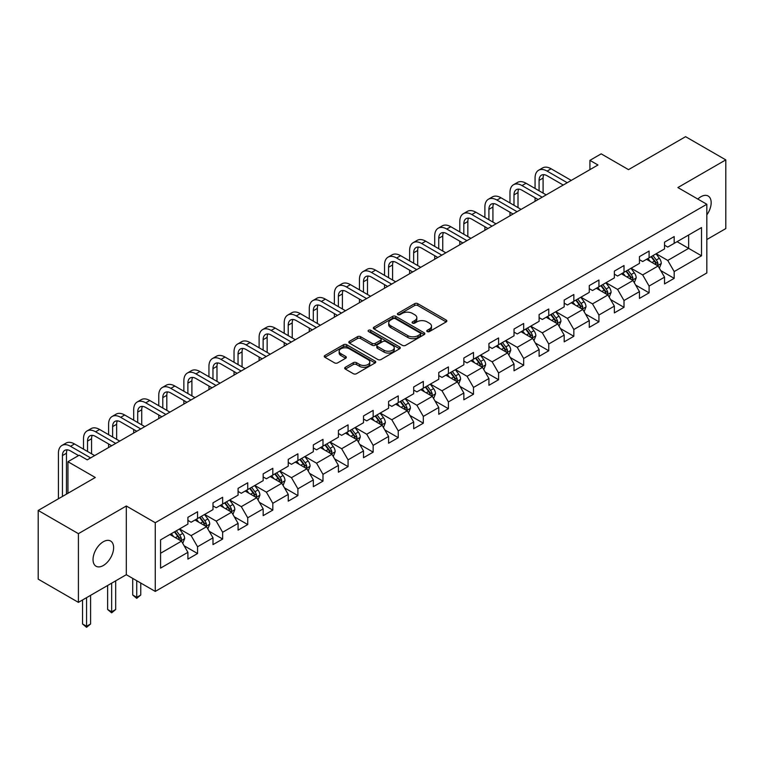 <?xml version="1.0" encoding="UTF-8"?>
<svg xmlns="http://www.w3.org/2000/svg" width="764" height="764" viewBox="0 0 764 764"><rect width="100%" height="100%" fill="white"/><g stroke="black" fill="none" stroke-linecap="round" stroke-linejoin="round"><path stroke-width="1.15" d="M427.229 331.576A1.566 0.898 0 0 0 429.444 331.576L446.214 321.892A2.235 1.289 0 0 0 446.864 320.985A2.235 1.289 0 0 0 446.214 320.068L417.803 303.671A2.235 1.289 0 0 0 414.642 303.671L397.872 313.355A1.566 0.898 0 0 0 397.414 313.985A1.566 0.898 0 0 0 397.872 314.625A1.566 0.898 0 0 0 400.078 314.625L402.256 313.374A7.143 4.126 0 0 1 412.359 313.374L414.718 314.739A7.143 4.126 0 0 1 416.819 317.652A7.143 4.126 0 0 1 414.718 320.574L412.55 321.825A1.566 0.898 0 0 0 412.092 322.465A1.566 0.898 0 0 0 412.55 323.105A1.566 0.898 0 0 0 414.766 323.105L416.934 321.845A7.143 4.126 0 0 1 427.038 321.845L429.406 323.22A7.143 4.126 0 0 1 431.498 326.132A7.143 4.126 0 0 1 429.406 329.045L427.229 330.296A1.566 0.898 0 0 0 426.77 330.936A1.566 0.898 0 0 0 427.229 331.576L427.229 330.296M103.321 565.503A14.554 8.404 120 0 0 112.833 552.678A14.554 8.404 120 0 0 110.599 541.017A14.554 8.404 120 0 0 103.321 541.743A14.554 8.404 120 0 0 93.819 554.568A14.554 8.404 120 0 0 96.044 566.229A14.554 8.404 120 0 0 103.321 565.503M706.824 214.894A14.554 8.404 120 0 0 708.152 196.023A14.554 8.404 120 0 0 700.874 196.749A14.554 8.404 120 0 0 697.809 199.06M345.347 367.274A2.235 1.289 0 0 0 344.698 368.191A2.235 1.289 0 0 0 345.347 369.098L353.321 373.701A2.235 1.289 0 0 0 356.482 373.701L375.105 362.948A2.235 1.289 0 0 0 375.754 362.041A2.235 1.289 0 0 0 375.105 361.124L346.694 344.726A2.235 1.289 0 0 0 343.533 344.726L324.91 355.48A2.235 1.289 0 0 0 324.261 356.387A2.235 1.289 0 0 0 324.91 357.294L334.536 362.852A2.235 1.289 0 0 0 337.698 362.852L345.672 358.259A2.235 1.289 0 0 0 346.321 357.342A2.235 1.289 0 0 0 345.672 356.435L340.897 353.675A5.969 3.448 0 0 1 339.14 351.239A5.969 3.448 0 0 1 342.826 348.05A5.969 3.448 0 0 1 349.339 348.804L368.038 359.596A5.969 3.448 0 0 1 369.786 362.041A5.969 3.448 0 0 1 366.099 365.221A5.969 3.448 0 0 1 359.596 364.476L356.482 362.671A2.235 1.289 0 0 0 353.321 362.671L345.347 367.274L345.347 369.098M706.824 239.543L725.8 228.589L725.8 159.886L685.594 136.68L628.514 169.637L601.173 153.85L589.923 160.354L597.964 164.995L87.249 459.852L79.208 455.21L67.948 461.714L67.948 493.277M78.405 533.664L78.405 602.366L126.318 574.7L126.318 505.997L78.405 533.664L38.2 510.447L95.29 477.49L67.948 461.714M126.318 505.997L155.264 522.71L706.824 204.265L706.824 272.968L155.264 591.412L155.264 522.71M725.8 159.886L677.878 187.552L706.824 204.265M402.408 345.357A2.235 1.289 0 0 0 405.569 345.357L424.192 334.603A2.235 1.289 0 0 0 424.851 333.696A2.235 1.289 0 0 0 424.192 332.779L395.781 316.382A2.235 1.289 0 0 0 392.629 316.382L373.997 327.135A2.235 1.289 0 0 0 373.348 328.042A2.235 1.289 0 0 0 373.997 328.959L402.408 345.357M369.174 331.91A1.566 0.898 0 0 1 370.76 332.139L370.76 330.277L399.648 346.952A2.235 1.289 0 0 1 400.298 347.868A2.235 1.289 0 0 1 399.648 348.776L381.026 359.529A2.235 1.289 0 0 1 377.865 359.529L349.454 343.132L349.454 341.307A2.235 1.289 0 0 0 348.804 342.215A2.235 1.289 0 0 0 349.454 343.132M349.454 341.307L357.428 336.704A2.235 1.289 0 0 1 360.579 336.704L372.106 343.351A2.235 1.289 0 0 0 375.258 343.351L380.548 340.305A2.235 1.289 0 0 0 381.207 339.388A2.235 1.289 0 0 0 380.548 338.481L368.554 331.557A1.566 0.898 0 0 1 368.095 330.917A1.566 0.898 0 0 1 369.06 330.086A1.566 0.898 0 0 1 370.76 330.277M78.405 602.366L38.2 579.15L38.2 510.447M184.134 545.783L197.561 553.528L197.561 546.757L212.994 537.837L212.994 544.617L222.639 539.05L222.639 532.269L238.082 523.359L238.082 530.13L247.727 524.562L247.727 517.782L263.169 508.872L263.169 515.652L272.815 510.085L272.815 503.304L288.248 494.394L288.248 501.165L297.903 495.597L297.903 488.817L313.336 479.907L313.336 486.687L322.981 481.119L322.981 474.339L338.423 465.429L338.423 472.2L348.069 466.632L348.069 459.852L363.511 450.941L363.511 457.722L373.157 452.145L373.157 445.374L388.589 436.464L388.589 443.235L398.245 437.667L398.245 430.886L413.677 421.976L413.677 428.757L423.323 423.18L423.323 416.409L438.765 407.489L438.765 414.269L448.411 408.702L448.411 401.921L463.853 393.011L463.853 399.792L473.499 394.214L473.499 387.443L488.931 378.524L488.931 385.304L498.586 379.737L498.586 372.956L514.019 364.046L514.019 370.817L523.665 365.249L523.665 358.478L539.107 349.559L539.107 356.339L548.753 350.772L548.753 343.991L564.195 335.081L564.195 341.852L573.84 336.284L573.84 329.504L589.273 320.593L589.273 327.374L598.928 321.806L598.928 315.026L614.361 306.116L614.361 312.887L624.007 307.319L624.007 300.538L639.449 291.628L639.449 298.409L649.094 292.832L649.094 286.061L664.537 277.151L664.537 283.921L674.182 278.354L674.182 271.573L701.514 255.797L701.514 227.567L688.65 234.997L688.65 248.367L701.514 255.797M197.561 553.528L187.906 559.105L187.906 552.324L160.574 568.11L160.574 539.881L187.906 524.104L187.906 517.323L197.561 511.756L197.561 518.527L212.994 509.617L212.994 502.836L222.639 497.269L222.639 504.049L238.082 495.129L238.082 488.358L247.727 482.781L247.727 489.562L263.169 480.651L263.169 473.871L272.815 468.303L272.815 475.084L288.248 466.164L288.248 459.393L297.903 453.816L297.903 460.596L313.336 451.686L313.336 444.906L322.981 439.338L322.981 446.119L338.423 437.199L338.423 430.428L348.069 424.851L348.069 431.631L363.511 422.721L363.511 415.941L373.157 410.373L373.157 417.144L388.589 408.234L388.589 401.453L398.245 395.886L398.245 402.666L413.677 393.756L413.677 386.976L423.323 381.408L423.323 388.179L438.765 379.269L438.765 372.488L448.411 366.921L448.411 373.701L463.853 364.791L463.853 358.01L473.499 352.443L473.499 359.214L488.931 350.304L488.931 343.523L498.586 337.955L498.586 344.736L514.019 335.816L514.019 329.045L523.665 323.468L523.665 330.249L539.107 321.338L539.107 314.558L548.753 308.99L548.753 315.771L564.195 306.851L564.195 300.08L573.84 294.503L573.84 301.283L589.273 292.373L589.273 285.593L598.928 280.025L598.928 286.806L614.361 277.886L614.361 271.115L624.007 265.538L624.007 272.318L639.449 263.408L639.449 256.628L649.094 251.06L649.094 257.831L664.537 248.921L664.537 242.15L674.182 236.573L674.182 243.353L701.514 227.567M194.982 520.017L206.566 526.702L191.124 535.612L179.55 528.927M187.906 520.389L191.124 522.242L197.561 518.527M191.124 535.612L197.561 546.757M206.566 526.702L212.994 537.837M220.07 505.529L231.645 512.214L216.212 521.124L204.628 514.439M212.994 505.902L216.212 507.764L222.639 504.049M216.212 521.124L222.639 532.269M231.645 512.214L238.082 523.359M245.158 491.051L256.733 497.736L241.3 506.647L229.716 499.962M238.082 491.424L241.3 493.277L247.727 489.562M241.3 506.647L247.727 517.782M256.733 497.736L263.169 508.872M270.236 476.564L281.821 483.249L266.378 492.159L254.804 485.474M263.169 476.937L266.378 478.789L272.815 475.084M266.378 492.159L272.815 503.304M281.821 483.249L288.248 494.394M295.324 462.086L306.908 468.771L291.466 477.681L279.891 470.996M288.248 462.449L291.466 464.311L297.903 460.596M291.466 477.681L297.903 488.817M306.908 468.771L313.336 479.907M320.412 447.599L331.987 454.284L316.554 463.194L304.97 456.509M313.336 447.971L316.554 449.824L322.981 446.119M316.554 463.194L322.981 474.339M331.987 454.284L338.423 465.429M345.5 433.121L357.074 439.797L341.642 448.716L330.058 442.031M338.423 433.484L341.642 435.346L348.069 431.631M341.642 448.716L348.069 459.852M357.074 439.797L363.511 450.941M370.578 418.634L382.162 425.319L366.72 434.229L355.145 427.544M363.511 419.006L366.72 420.859L373.157 417.144M366.72 434.229L373.157 445.374M382.162 425.319L388.589 436.464M395.666 404.146L407.25 410.831L391.808 419.751L380.233 413.066M388.589 404.519L391.808 406.381L398.245 402.666M391.808 419.751L398.245 430.886M407.25 410.831L413.677 421.976M420.754 389.669L432.328 396.354L416.896 405.264L405.321 398.579M413.677 390.041L416.896 391.894L423.323 388.179M416.896 405.264L423.323 416.409M432.328 396.354L438.765 407.489M445.842 375.181L457.416 381.866L441.984 390.786L430.399 384.101M438.765 375.554L441.984 377.416L448.411 373.701M441.984 390.786L448.411 401.921M457.416 381.866L463.853 393.011M470.92 360.703L482.504 367.388L467.062 376.299L455.487 369.614M463.853 361.076L467.062 362.929L473.499 359.214M467.062 376.299L473.499 387.443M482.504 367.388L488.931 378.524M496.008 346.216L507.592 352.901L492.15 361.811L480.575 355.136M488.931 346.589L492.15 348.451L498.586 344.736M492.15 361.811L498.586 372.956M507.592 352.901L514.019 364.046M521.096 331.738L532.67 338.423L517.238 347.333L505.663 340.648M514.019 332.111L517.238 333.963L523.665 330.249M517.238 347.333L523.665 358.478M532.67 338.423L539.107 349.559M546.184 317.251L557.758 323.936L542.325 332.846L530.741 326.161M539.107 317.623L542.325 319.476L548.753 315.771M542.325 332.846L548.753 343.991M557.758 323.936L564.195 335.081M571.262 302.773L582.846 309.458L567.404 318.368L555.829 311.683M564.195 303.146L567.404 304.998L573.84 301.283M567.404 318.368L573.84 329.504M582.846 309.458L589.273 320.593M596.35 288.286L607.934 294.971L592.492 303.881L580.917 297.196M589.273 288.658L592.492 290.511L598.928 286.806M592.492 303.881L598.928 315.026M607.934 294.971L614.361 306.116M621.438 273.808L633.012 280.493L617.579 289.403L606.005 282.718M614.361 274.171L617.579 276.033L624.007 272.318M617.579 289.403L624.007 300.538M633.012 280.493L639.449 291.628M646.525 259.321L658.1 266.006L642.667 274.916L631.083 268.231M639.449 259.693L642.667 261.546L649.094 257.831M642.667 274.916L649.094 286.061M658.1 266.006L664.537 277.151M677.076 241.682L688.65 248.367L667.746 260.438L656.171 253.753M664.537 245.206L667.746 247.068L674.182 243.353M667.746 260.438L674.182 271.573M126.318 574.7L155.264 591.412M589.923 160.354L589.923 169.637M160.574 553.251L181.479 541.179L169.894 534.494M181.479 541.179L187.906 552.324M660.755 270.599L674.182 278.354M635.667 285.087L649.094 292.832M610.579 299.564L624.007 307.319M585.501 314.052L598.928 321.806M560.413 328.53L573.84 336.284M535.325 343.017L548.753 350.772M510.237 357.495L523.665 365.249M485.159 371.982L498.586 379.737M460.071 386.469L473.499 394.214M434.983 400.947L448.411 408.702M409.896 415.435L423.323 423.18M384.817 429.912L398.245 437.667M359.729 444.4L373.157 452.145M334.642 458.877L348.069 466.632M309.554 473.365L322.981 481.119M284.475 487.843L297.903 495.597M259.388 502.33L272.815 510.085M234.3 516.808L247.727 524.562M209.212 531.295L222.639 539.05M427.859 331.796L429.406 330.907A7.143 4.126 0 0 0 431.498 327.985L431.498 326.132M416.819 317.652L416.819 319.514A7.143 4.126 0 0 1 414.718 322.427L413.181 323.325M446.186 321.911L417.803 305.524A2.235 1.289 0 0 0 414.642 305.524L398.493 314.844M424.163 334.622L395.781 318.235A2.235 1.289 0 0 0 392.629 318.235L374.026 328.978M420.248 334.336A1.566 0.898 0 0 0 420.706 333.696A1.566 0.898 0 0 0 420.248 333.056L395.313 318.655A1.566 0.898 0 0 0 393.097 318.655L390.805 319.982A7.143 4.126 0 0 0 388.714 322.895A7.143 4.126 0 0 0 390.805 325.817L407.852 335.654A7.143 4.126 0 0 0 417.956 335.654L420.248 334.336L420.248 336.189A1.566 0.898 0 0 0 420.706 335.549L420.706 333.696M388.714 322.895L388.714 324.757A7.143 4.126 0 0 0 390.805 327.67L390.805 325.817M420.248 336.189L417.956 337.516A7.143 4.126 0 0 1 407.852 337.516L390.805 327.67M349.482 343.141L357.428 338.557L357.428 336.704M381.207 339.388L381.207 341.25A2.235 1.289 0 0 1 380.548 342.157L375.258 345.213A2.235 1.289 0 0 1 372.106 345.213L360.579 338.557A2.235 1.289 0 0 0 357.428 338.557M370.76 332.139L399.62 348.795M384.063 350.256A5.969 3.448 0 0 0 390.566 351.001A5.969 3.448 0 0 0 394.253 347.821A5.969 3.448 0 0 0 392.505 345.385L385.916 341.575A2.235 1.289 0 0 0 382.764 341.575L377.473 344.631A2.235 1.289 0 0 0 376.814 345.538A2.235 1.289 0 0 0 377.473 346.455L384.063 350.256L384.063 352.118A5.969 3.448 0 0 0 390.566 352.863A5.969 3.448 0 0 0 394.253 349.673L394.253 347.821M376.814 345.538L376.814 347.4A2.235 1.289 0 0 0 377.473 348.308L377.473 346.455M384.063 352.118L377.473 348.308M369.786 362.041L369.786 363.893A5.969 3.448 0 0 1 366.099 367.073A5.969 3.448 0 0 1 359.596 366.328L356.482 364.533A2.235 1.289 0 0 0 353.321 364.533L345.385 369.117M339.14 351.239L339.14 353.092A5.969 3.448 0 0 0 340.897 355.527L340.897 353.675M345.634 358.268L340.897 355.527M375.076 362.967L346.694 346.579A2.235 1.289 0 0 0 343.533 346.579L324.939 357.313M659.37 268.202L661.28 263.389A6.026 3.476 -120 0 0 659.361 258.251L656.047 253.829M650.26 261.479L648.006 258.471M657.164 265.471L658.033 263.647A6.026 3.476 -120 0 0 656.305 260.018L652.991 255.587M651.482 256.456L655.159 261.374A3.066 1.776 60 0 1 655.713 262.31L658.033 263.647M651.062 256.704L654.376 261.135A6.026 3.476 60 0 1 656.104 264.755M535.058 188.469L535.058 178.069A17.056 9.846 60 0 1 538.582 170.257L542.602 167.937A17.056 9.846 60 0 1 551.13 168.787L571.271 180.409M538.582 170.257A17.056 9.846 60 0 1 547.11 171.107L567.251 182.73M563.23 185.05L547.11 175.749A11.374 6.561 -120 0 0 541.428 175.185A11.374 6.561 -120 0 0 539.078 180.39L539.078 190.79M543.806 174.66A11.374 6.561 -120 0 0 543.089 178.069L543.089 193.111M535.058 201.314L535.058 197.752M634.282 282.69L636.202 277.867A6.026 3.476 -120 0 0 634.273 272.738L630.959 268.307M625.172 275.957L622.918 272.949M632.086 279.949L632.945 278.125A6.026 3.476 -120 0 0 631.217 274.505L627.903 270.074M626.394 270.943L630.071 275.861A3.066 1.776 60 0 1 630.634 276.788L632.945 278.125M625.974 271.182L629.288 275.613A6.026 3.476 60 0 1 631.016 279.242M609.204 297.167L611.114 292.354A6.026 3.476 -120 0 0 609.194 287.226L605.871 282.795M600.084 290.444L597.83 287.436M606.998 294.436L607.857 292.612A6.026 3.476 -120 0 0 606.139 288.983L602.815 284.552M601.306 285.43L604.992 290.339A3.066 1.776 60 0 1 605.546 291.275L607.857 292.612M600.886 285.669L604.209 290.1A6.026 3.476 60 0 1 605.928 293.72M509.97 202.947L509.97 192.547A17.056 9.846 60 0 1 513.504 184.745L517.524 182.424A17.056 9.846 60 0 1 526.052 183.264L546.184 194.887M513.504 184.745A17.056 9.846 60 0 1 522.032 185.585L542.163 197.207M538.142 199.528L522.032 190.226A11.374 6.561 -120 0 0 516.34 189.663A11.374 6.561 -120 0 0 513.991 194.868L513.991 205.268M518.718 189.138A11.374 6.561 -120 0 0 518.011 192.547L518.011 207.588M509.97 215.801L509.97 212.23M484.882 217.434L484.882 207.034A17.056 9.846 60 0 1 488.416 199.223L492.436 196.902A17.056 9.846 60 0 1 500.964 197.752L521.096 209.374M488.416 199.223A17.056 9.846 60 0 1 496.944 200.072L517.075 211.695M513.055 214.015L496.944 204.714A11.374 6.561 -120 0 0 491.262 204.15A11.374 6.561 -120 0 0 488.903 209.355L488.903 219.755M493.639 203.625A11.374 6.561 -120 0 0 492.923 207.034L492.923 222.076M484.882 230.279L484.882 226.717M584.116 311.655L586.026 306.832A6.026 3.476 -120 0 0 584.107 301.704L580.783 297.272M574.996 304.922L572.742 301.914M581.91 308.914L582.779 307.09A6.026 3.476 -120 0 0 581.051 303.47L577.727 299.039M576.218 299.908L579.905 304.826A3.066 1.776 60 0 1 580.459 305.753L582.779 307.09M575.798 300.156L579.122 304.578A6.026 3.476 60 0 1 580.841 308.207M559.028 326.142L560.938 321.319A6.026 3.476 -120 0 0 559.019 316.191L555.705 311.76M549.918 319.409L547.664 316.401M556.822 323.401L557.691 321.577A6.026 3.476 -120 0 0 555.963 317.948L552.649 313.517M551.14 314.396L554.817 319.304A3.066 1.776 60 0 1 555.371 320.24L557.691 321.577M550.72 314.634L554.034 319.065A6.026 3.476 60 0 1 555.762 322.694M533.941 340.62L535.86 335.807A6.026 3.476 -120 0 0 533.931 330.669L530.617 326.238M524.83 333.887L522.576 330.879M531.744 337.879L532.604 336.055A6.026 3.476 -120 0 0 530.875 332.435L527.561 328.004M526.052 328.873L529.729 333.792A3.066 1.776 60 0 1 530.292 334.727L532.604 336.055M525.632 329.122L528.946 333.553A6.026 3.476 60 0 1 530.674 337.172M459.794 231.912L459.794 221.512A17.056 9.846 60 0 1 463.328 213.71L467.348 211.389A17.056 9.846 60 0 1 475.876 212.23L496.008 223.852M463.328 213.71A17.056 9.846 60 0 1 471.856 214.55L491.987 226.173M487.967 228.493L471.856 219.192A11.374 6.561 -120 0 0 466.174 218.628A11.374 6.561 -120 0 0 463.815 223.833L463.815 234.233M468.552 218.112A11.374 6.561 -120 0 0 467.835 221.512L467.835 236.553M459.794 244.767L459.794 241.195M434.716 246.4L434.716 236A17.056 9.846 60 0 1 438.24 228.188L442.26 225.867A17.056 9.846 60 0 1 450.789 226.717L470.92 238.339M438.24 228.188A17.056 9.846 60 0 1 446.768 229.038L466.909 240.66M462.888 242.981L446.768 233.679A11.374 6.561 -120 0 0 441.086 233.115A11.374 6.561 -120 0 0 438.737 238.32L438.737 248.72M443.464 232.59A11.374 6.561 -120 0 0 442.748 236L442.748 251.041M434.716 259.244L434.716 255.682M409.628 260.877L409.628 250.487A17.056 9.846 60 0 1 413.162 242.675L417.182 240.354A17.056 9.846 60 0 1 425.71 241.195L445.842 252.817M413.162 242.675A17.056 9.846 60 0 1 421.69 243.515L441.821 255.147M437.801 257.468L421.69 248.157A11.374 6.561 -120 0 0 415.998 247.603A11.374 6.561 -120 0 0 413.649 252.808L413.649 263.198M418.376 247.078A11.374 6.561 -120 0 0 417.669 250.487L417.669 265.519M409.628 273.732L409.628 270.16M384.54 275.365L384.54 264.965A17.056 9.846 60 0 1 388.074 257.153L392.094 254.832A17.056 9.846 60 0 1 400.623 255.682L420.754 267.304M388.074 257.153A17.056 9.846 60 0 1 396.602 258.003L416.733 269.625M412.713 271.946L396.602 262.644A11.374 6.561 -120 0 0 390.92 262.081A11.374 6.561 -120 0 0 388.561 267.285L388.561 277.685M393.298 261.555A11.374 6.561 -120 0 0 392.581 264.965L392.581 280.006M384.54 288.209L384.54 284.647M359.452 289.842L359.452 279.452A17.056 9.846 60 0 1 362.986 271.64L367.007 269.32A17.056 9.846 60 0 1 375.535 270.16L395.666 281.792M362.986 271.64A17.056 9.846 60 0 1 371.514 272.481L391.646 284.113M387.625 286.433L371.514 277.131A11.374 6.561 -120 0 0 365.832 276.568A11.374 6.561 -120 0 0 363.473 281.773L363.473 292.163M368.21 276.043A11.374 6.561 -120 0 0 367.494 279.452L367.494 294.484M359.452 302.697L359.452 299.135M334.374 304.33L334.374 293.93A17.056 9.846 60 0 1 337.898 286.128L341.919 283.807A17.056 9.846 60 0 1 350.447 284.647L370.578 296.27M337.898 286.128A17.056 9.846 60 0 1 346.426 286.968L366.567 298.59M362.547 300.911L346.426 291.609A11.374 6.561 -120 0 0 340.744 291.046A11.374 6.561 -120 0 0 338.385 296.251L338.385 306.651M343.122 290.521A11.374 6.561 -120 0 0 342.406 293.93L342.406 308.971M334.374 317.175L334.374 313.612M309.286 318.808L309.286 308.417A17.056 9.846 60 0 1 312.82 300.605L316.84 298.285A17.056 9.846 60 0 1 325.368 299.135L345.5 310.757M312.82 300.605A17.056 9.846 60 0 1 321.348 301.455L341.479 313.078M337.459 315.398L321.348 306.097A11.374 6.561 -120 0 0 315.656 305.533A11.374 6.561 -120 0 0 313.307 310.738L313.307 321.138M318.034 305.008A11.374 6.561 -120 0 0 317.327 308.417L317.327 323.458M309.286 331.662L309.286 328.1M284.198 333.295L284.198 322.895A17.056 9.846 60 0 1 287.732 315.093L291.752 312.772A17.056 9.846 60 0 1 300.281 313.612L320.412 325.235M287.732 315.093A17.056 9.846 60 0 1 296.26 315.933L316.392 327.555M312.371 329.876L296.26 320.574A11.374 6.561 -120 0 0 290.578 320.011A11.374 6.561 -120 0 0 288.219 325.216L288.219 335.616M292.956 319.486A11.374 6.561 -120 0 0 292.24 322.895L292.24 337.936M284.198 346.14L284.198 342.578M259.111 347.782L259.111 337.382A17.056 9.846 60 0 1 262.644 329.57L266.665 327.25A17.056 9.846 60 0 1 275.193 328.1L295.324 339.722M262.644 329.57A17.056 9.846 60 0 1 271.172 330.42L291.304 342.043M287.283 344.363L271.172 335.062A11.374 6.561 -120 0 0 265.49 334.498A11.374 6.561 -120 0 0 263.131 339.703L263.131 350.103M267.868 333.973A11.374 6.561 -120 0 0 267.152 337.382L267.152 352.424M259.111 360.627L259.111 357.065M234.032 362.26L234.032 351.86A17.056 9.846 60 0 1 237.556 344.058L241.577 341.737A17.056 9.846 60 0 1 250.105 342.578L270.236 354.2M237.556 344.058A17.056 9.846 60 0 1 246.084 344.898L266.225 356.521M262.205 358.841L246.084 349.54A11.374 6.561 -120 0 0 240.402 348.976A11.374 6.561 -120 0 0 238.043 354.181L238.043 364.581M242.78 348.451A11.374 6.561 -120 0 0 242.064 351.86L242.064 366.901M234.032 375.114L234.032 371.543M208.944 376.748L208.944 366.348A17.056 9.846 60 0 1 212.478 358.536L216.498 356.215A17.056 9.846 60 0 1 225.027 357.065L245.158 368.687M212.478 358.536A17.056 9.846 60 0 1 221.006 359.386L241.137 371.008M237.117 373.329L221.006 364.027A11.374 6.561 -120 0 0 215.314 363.463A11.374 6.561 -120 0 0 212.965 368.668L212.965 379.068M217.692 362.938A11.374 6.561 -120 0 0 216.986 366.348L216.986 381.389M208.944 389.592L208.944 386.03M183.857 391.225L183.857 380.825A17.056 9.846 60 0 1 187.39 373.023L191.411 370.702A17.056 9.846 60 0 1 199.939 371.543L220.07 383.165M187.39 373.023A17.056 9.846 60 0 1 195.918 373.863L216.05 385.486M212.029 387.806L195.918 378.505A11.374 6.561 -120 0 0 190.236 377.941A11.374 6.561 -120 0 0 187.877 383.146L187.877 393.546M192.604 377.416A11.374 6.561 -120 0 0 191.898 380.825L191.898 395.867M183.857 404.08L183.857 400.508M158.769 405.713L158.769 395.313A17.056 9.846 60 0 1 162.302 387.501L166.323 385.18A17.056 9.846 60 0 1 174.851 386.03L194.982 397.652M162.302 387.501A17.056 9.846 60 0 1 170.83 388.351L190.962 399.973M186.941 402.294L170.83 392.992A11.374 6.561 -120 0 0 165.148 392.429A11.374 6.561 -120 0 0 162.789 397.633L162.789 408.033M167.526 391.903A11.374 6.561 -120 0 0 166.81 395.313L166.81 410.354M158.769 418.557L158.769 414.995M133.69 420.19L133.69 409.791A17.056 9.846 60 0 1 137.214 401.988L141.235 399.667A17.056 9.846 60 0 1 149.763 400.508L169.894 412.13M137.214 401.988A17.056 9.846 60 0 1 145.743 402.829L165.874 414.451M161.863 416.781L145.743 407.47A11.374 6.561 -120 0 0 140.06 406.906A11.374 6.561 -120 0 0 137.701 412.121L137.701 422.511M142.438 406.391A11.374 6.561 -120 0 0 141.722 409.791L141.722 424.832M133.69 433.045L133.69 429.473M108.603 434.678L108.603 424.278A17.056 9.846 60 0 1 112.136 416.466L116.157 414.145A17.056 9.846 60 0 1 124.685 414.995L144.816 426.618M112.136 416.466A17.056 9.846 60 0 1 120.664 417.316L140.796 428.938M136.775 431.259L120.664 421.957A11.374 6.561 -120 0 0 114.972 421.394A11.374 6.561 -120 0 0 112.623 426.598L112.623 436.998M117.35 420.868A11.374 6.561 -120 0 0 116.644 424.278L116.644 439.319M108.603 447.523L108.603 443.96M83.515 449.156L83.515 438.765A17.056 9.846 60 0 1 87.048 430.953L91.069 428.633A17.056 9.846 60 0 1 99.597 429.473L119.728 441.105M87.048 430.953A17.056 9.846 60 0 1 95.576 431.794L115.708 443.426M111.687 445.746L95.576 436.445A11.374 6.561 -120 0 0 89.894 435.881A11.374 6.561 -120 0 0 87.535 441.086L87.535 451.476M92.263 435.356A11.374 6.561 -120 0 0 91.556 438.765L91.556 453.797M58.427 498.768L58.427 453.243A17.056 9.846 60 0 1 61.96 445.441L65.981 443.12A17.056 9.846 60 0 1 74.509 443.96L94.64 455.583M61.96 445.441A17.056 9.846 60 0 1 70.489 446.281L90.62 457.903M78.558 455.583L70.489 450.922A11.374 6.561 -120 0 0 64.806 450.359A11.374 6.561 -120 0 0 62.447 455.564L62.447 496.447M67.184 449.834A11.374 6.561 -120 0 0 66.468 453.243L66.468 494.127M508.862 355.107L510.772 350.284A6.026 3.476 -120 0 0 508.853 345.156L505.529 340.725M499.742 348.374L497.488 345.366M506.656 352.366L507.516 350.542A6.026 3.476 -120 0 0 505.797 346.913L502.473 342.482M500.964 343.361L504.651 348.269A3.066 1.776 60 0 1 505.205 349.205L507.516 350.542M500.544 343.599L503.868 348.031A6.026 3.476 60 0 1 505.587 351.66M483.774 369.585L485.684 364.772A6.026 3.476 -120 0 0 483.765 359.634L480.441 355.203M474.654 362.862L472.4 359.844M481.568 366.844L482.437 365.02A6.026 3.476 -120 0 0 480.709 361.401L477.385 356.969M475.876 357.838L479.563 362.757A3.066 1.776 60 0 1 480.117 363.693L482.437 365.02M475.456 358.087L478.78 362.518A6.026 3.476 60 0 1 480.499 366.137M458.686 384.072L460.596 379.25A6.026 3.476 -120 0 0 458.677 374.121L455.363 369.69M449.576 377.34L447.322 374.331M456.48 381.332L457.349 379.507A6.026 3.476 -120 0 0 455.621 375.878L452.307 371.457M450.798 372.326L454.475 377.244A3.066 1.776 60 0 1 455.029 378.17L457.349 379.507M450.378 372.565L453.692 376.996A6.026 3.476 60 0 1 455.42 380.625M433.599 398.55L435.518 393.737A6.026 3.476 -120 0 0 433.589 388.599L430.275 384.168M424.488 391.827L422.234 388.809M431.402 395.809L432.262 393.995A6.026 3.476 -120 0 0 430.533 390.366L427.219 385.935M425.71 386.804L429.387 391.722A3.066 1.776 60 0 1 429.951 392.658L432.262 393.995M425.29 387.052L428.604 391.483A6.026 3.476 60 0 1 430.333 395.103M408.52 413.037L410.43 408.215A6.026 3.476 -120 0 0 408.511 403.086L405.187 398.655M399.4 406.305L397.146 403.296M406.314 410.297L407.174 408.473A6.026 3.476 -120 0 0 405.455 404.853L402.131 400.422M400.623 401.291L404.309 406.209A3.066 1.776 60 0 1 404.863 407.136L407.174 408.473M400.202 401.53L403.526 405.961A6.026 3.476 60 0 1 405.245 409.59M383.433 427.515L385.342 422.702A6.026 3.476 -120 0 0 383.423 417.564L380.1 413.133M374.312 420.792L372.058 417.784M381.226 424.784L382.086 422.96A6.026 3.476 -120 0 0 380.367 419.331L377.044 414.9M375.535 415.769L379.221 420.687A3.066 1.776 60 0 1 379.775 421.623L382.086 422.96M375.114 416.017L378.438 420.448A6.026 3.476 60 0 1 380.157 424.068M358.345 442.003L360.255 437.18A6.026 3.476 -120 0 0 358.335 432.052L355.012 427.62M349.234 435.27L346.98 432.262M356.139 439.262L357.008 437.438A6.026 3.476 -120 0 0 355.279 433.818L351.965 429.387M350.447 430.256L354.133 435.174A3.066 1.776 60 0 1 354.687 436.101L357.008 437.438M350.036 430.495L353.35 434.926A6.026 3.476 60 0 1 355.079 438.555M333.257 456.48L335.176 451.667A6.026 3.476 -120 0 0 333.247 446.529L329.933 442.108M324.146 449.757L321.892 446.749M331.06 453.749L331.92 451.925A6.026 3.476 -120 0 0 330.191 448.296L326.877 443.865M325.368 444.743L329.045 449.652A3.066 1.776 60 0 1 329.609 450.588L331.92 451.925M324.948 444.982L328.262 449.413A6.026 3.476 60 0 1 329.991 453.033M308.178 470.968L310.088 466.145A6.026 3.476 -120 0 0 308.169 461.017L304.846 456.586M299.058 464.235L296.804 461.227M305.972 468.227L306.832 466.403A6.026 3.476 -120 0 0 305.113 462.783L301.79 458.352M300.281 459.221L303.967 464.14A3.066 1.776 60 0 1 304.521 465.066L306.832 466.403M299.86 459.46L303.184 463.891A6.026 3.476 60 0 1 304.903 467.52M283.091 485.455L285.001 480.632A6.026 3.476 -120 0 0 283.081 475.504L279.758 471.073M273.97 478.722L271.717 475.714M280.885 482.714L281.744 480.89A6.026 3.476 -120 0 0 280.025 477.261L276.702 472.83M275.193 473.709L278.879 478.617A3.066 1.776 60 0 1 279.433 479.553L281.744 480.89M274.773 473.947L278.096 478.379A6.026 3.476 60 0 1 279.815 481.998M258.003 499.933L259.913 495.11A6.026 3.476 -120 0 0 257.993 489.982L254.67 485.551M248.892 493.2L246.638 490.192M255.797 497.192L256.666 495.368A6.026 3.476 -120 0 0 254.937 491.749L251.623 487.317M250.105 488.186L253.791 493.105A3.066 1.776 60 0 1 254.345 494.031L256.666 495.368M249.685 488.435L253.008 492.856A6.026 3.476 60 0 1 254.737 496.485M232.915 514.42L234.834 509.598A6.026 3.476 -120 0 0 232.905 504.469L229.592 500.038M223.804 507.688L221.55 504.679M230.718 511.679L231.578 509.855A6.026 3.476 -120 0 0 229.849 506.226L226.536 501.795M225.027 502.674L228.703 507.582A3.066 1.776 60 0 1 229.267 508.518L231.578 509.855M224.606 502.913L227.92 507.344A6.026 3.476 60 0 1 229.649 510.973M136.737 580.716L136.737 597.333L140.757 595.013L140.757 583.037M140.757 595.013L136.737 598.355L132.716 595.013L132.716 578.396M132.716 595.013L136.737 597.333L136.737 598.355M207.837 528.898L209.747 524.085A6.026 3.476 -120 0 0 207.827 518.947L204.504 514.516M198.716 522.165L196.463 519.157M205.631 526.157L206.49 524.333A6.026 3.476 -120 0 0 204.771 520.714L201.448 516.283M199.939 517.152L203.625 522.07A3.066 1.776 60 0 1 204.179 523.006L206.49 524.333M199.519 517.4L202.842 521.831A6.026 3.476 60 0 1 204.561 525.451M111.659 583.161L111.659 611.821L115.679 609.5L115.679 580.841M115.679 609.5L111.659 612.833L107.638 609.5L107.638 585.482M107.638 609.5L111.659 611.821L111.659 612.833M182.749 543.385L184.659 538.563A6.026 3.476 -120 0 0 182.739 533.434L179.416 529.003M173.629 536.653L171.375 533.644M180.543 540.645L181.402 538.821A6.026 3.476 -120 0 0 179.683 535.192L176.36 530.77M174.851 531.639L178.537 536.548A3.066 1.776 60 0 1 179.091 537.484L181.402 538.821M174.431 531.878L177.754 536.309A6.026 3.476 60 0 1 179.473 539.938M86.571 597.649L86.571 626.299L90.591 623.978L90.591 595.328M90.591 623.978L86.571 627.32L82.55 623.978L82.55 599.969M82.55 623.978L86.571 626.299L86.571 627.32M429.406 330.907L429.406 329.045M412.55 323.105L412.55 321.825M414.718 322.427L414.718 320.574M397.872 314.625L397.872 313.355M414.642 305.524L414.642 303.671M417.803 305.524L417.803 303.671M446.214 321.892L446.214 320.068M373.997 328.959L373.997 327.135M392.629 318.235L392.629 316.382M395.781 318.235L395.781 316.382M424.192 334.603L424.192 332.779M407.852 337.516L407.852 335.654M417.956 337.516L417.956 335.654M360.579 338.557L360.579 336.704M372.106 345.213L372.106 343.351M375.258 345.213L375.258 343.351M380.548 342.157L380.548 340.305M399.648 348.776L399.648 346.952M353.321 364.533L353.321 362.671M356.482 364.533L356.482 362.671M359.596 366.328L359.596 364.476M345.672 358.259L345.672 356.435M324.91 357.294L324.91 355.48M343.533 346.579L343.533 344.726M346.694 346.579L346.694 344.726M375.105 362.948L375.105 361.124M657.508 265.662L661.242 263.504M656.305 260.018L659.361 258.251M652.017 262.491L654.376 261.135M551.13 168.787L547.11 171.107M543.089 178.069L539.078 180.39M632.42 280.149L636.164 277.991M631.217 274.505L634.273 272.738M626.938 276.979L629.288 275.613M607.332 294.627L611.076 292.469M606.139 288.983L609.194 287.226M601.851 291.456L604.209 290.1M526.052 183.264L522.032 185.585M518.011 192.547L513.991 194.868M500.964 197.752L496.944 200.072M492.923 207.034L488.903 209.355M582.254 309.114L585.988 306.956M581.051 303.47L584.107 301.704M576.763 305.944L579.122 304.578M557.166 323.592L560.9 321.434M555.963 317.948L559.019 316.191M551.675 320.422L554.034 319.065M532.078 338.08L535.822 335.921M530.875 332.435L533.931 330.669M526.597 334.909L528.946 333.553M475.876 212.23L471.856 214.55M467.835 221.512L463.815 223.833M450.789 226.717L446.768 229.038M442.748 236L438.737 238.32M425.71 241.195L421.69 243.515M417.669 250.487L413.649 252.808M400.623 255.682L396.602 258.003M392.581 264.965L388.561 267.285M375.535 270.16L371.514 272.481M367.494 279.452L363.473 281.773M350.447 284.647L346.426 286.968M342.406 293.93L338.385 296.251M325.368 299.135L321.348 301.455M317.327 308.417L313.307 310.738M300.281 313.612L296.26 315.933M292.24 322.895L288.219 325.216M275.193 328.1L271.172 330.42M267.152 337.382L263.131 339.703M250.105 342.578L246.084 344.898M242.064 351.86L238.043 354.181M225.027 357.065L221.006 359.386M216.986 366.348L212.965 368.668M199.939 371.543L195.918 373.863M191.898 380.825L187.877 383.146M174.851 386.03L170.83 388.351M166.81 395.313L162.789 397.633M149.763 400.508L145.743 402.829M141.722 409.791L137.701 412.121M124.685 414.995L120.664 417.316M116.644 424.278L112.623 426.598M99.597 429.473L95.576 431.794M91.556 438.765L87.535 441.086M74.509 443.96L70.489 446.281M66.468 453.243L62.447 455.564M506.99 352.557L510.734 350.399M505.797 346.913L508.853 345.156M501.509 349.396L503.868 348.031M481.912 367.045L485.646 364.886M480.709 361.401L483.765 359.634M476.421 363.874L478.78 362.518M456.824 381.522L460.558 379.364M455.621 375.878L458.677 374.121M451.333 378.361L453.692 376.996M431.736 396.01L435.48 393.852M430.533 390.366L433.589 388.599M426.255 392.839L428.604 391.483M406.649 410.488L410.392 408.329M405.455 404.853L408.511 403.086M401.167 407.327L403.526 405.961M381.57 424.975L385.304 422.817M380.367 419.331L383.423 417.564M376.079 421.804L378.438 420.448M356.482 439.462L360.216 437.294M355.279 433.818L358.335 432.052M350.991 436.292L353.35 434.926M331.395 453.94L335.138 451.782M330.191 448.296L333.247 446.529M325.903 450.77L328.262 449.413M306.307 468.427L310.05 466.269M305.113 462.783L308.169 461.017M300.825 465.257L303.184 463.891M281.228 482.905L284.962 480.747M280.025 477.261L283.081 475.504M275.737 479.735L278.096 478.379M256.141 497.393L259.875 495.234M254.937 491.749L257.993 489.982M250.649 494.222L253.008 492.856M231.053 511.87L234.796 509.712M229.849 506.226L232.905 504.469M225.561 508.709L227.92 507.344M205.965 526.358L209.708 524.199M204.771 520.714L207.827 518.947M200.483 523.187L202.842 521.831M180.887 540.836L184.621 538.677M179.683 535.192L182.739 533.434M175.395 537.675L177.754 536.309"/></g></svg>
